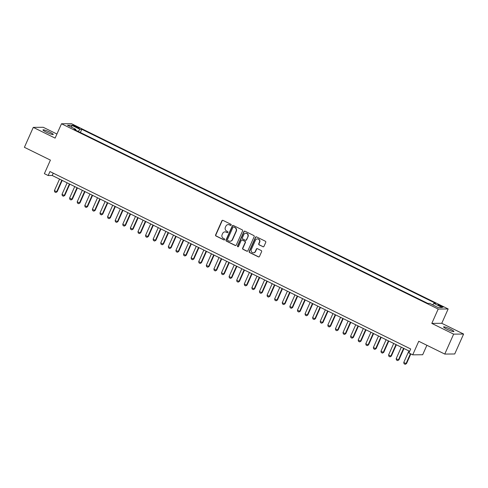 <?xml version="1.0" encoding="UTF-8"?>
<svg xmlns="http://www.w3.org/2000/svg" width="488" height="488" viewBox="0 0 488 488"><rect width="100%" height="100%" fill="white"/><g stroke="black" fill="none" stroke-linecap="round" stroke-linejoin="round"><path stroke-width="0.73" d="M231.178 225.078A0.604 0.573 -90.5 0 0 230.897 224.273L222.979 220.375A0.866 0.824 -90.5 0 0 221.881 220.796L215.611 234.881A0.866 0.824 -90.5 0 0 216.007 236.027L223.931 239.925A0.604 0.573 -90.5 0 0 224.694 239.632A0.604 0.573 -90.5 0 0 224.419 238.827L223.388 238.327A2.763 2.635 -90.5 0 1 222.119 234.649L222.644 233.471A2.763 2.635 -90.5 0 1 226.145 232.142L227.17 232.648A0.604 0.573 -90.5 0 0 227.933 232.355A0.604 0.573 -90.5 0 0 227.658 231.55L226.633 231.05A2.763 2.635 -90.5 0 1 225.358 227.371L225.883 226.194A2.763 2.635 -90.5 0 1 229.384 224.864L230.409 225.371A0.604 0.573 -90.5 0 0 231.178 225.078M450.473 329.217A5.636 0.744 24 0 0 443.598 326.942A5.636 0.744 24 0 0 447.026 329.248A5.636 0.744 24 0 0 453.895 331.529A5.636 0.744 24 0 0 450.473 329.217M49.849 132.175A5.636 0.744 24 0 0 42.981 129.899A5.636 0.744 24 0 0 46.403 132.205A5.636 0.744 24 0 0 53.277 134.481A5.636 0.744 24 0 0 49.849 132.175M441.408 305.97A2.818 0.372 24 0 0 437.974 304.835A2.818 0.372 24 0 0 439.682 305.988A2.818 0.372 24 0 0 443.116 307.129A2.818 0.372 24 0 0 441.408 305.97M262.898 246.739A0.866 0.824 -90.5 0 0 263.996 246.324L265.753 242.371A0.866 0.824 -90.5 0 0 265.356 241.224L256.56 236.894A0.866 0.824 -90.5 0 0 255.468 237.308L249.191 251.399A0.866 0.824 -90.5 0 0 249.594 252.546L258.39 256.871A0.866 0.824 -90.5 0 0 259.482 256.456L261.605 251.686A0.866 0.824 -90.5 0 0 261.208 250.533L257.444 248.685A0.866 0.824 -90.5 0 0 256.353 249.1L255.297 251.466A2.312 2.202 -90.5 0 1 253.327 252.796A2.312 2.202 -90.5 0 1 251.308 249.502L255.438 240.23A2.312 2.202 -90.5 0 1 257.414 238.9A2.312 2.202 -90.5 0 1 259.427 242.194L258.738 243.738A0.866 0.824 -90.5 0 0 259.134 244.884L263.166 246.739A0.866 0.824 -90.5 0 0 263.392 246.806M56.931 134.023L43.231 127.289L33.276 127.38L24.4 147.315L50.41 160.107L44.377 173.661L48.172 175.528L49.947 171.544L410.701 348.975L408.926 352.964L412.72 354.831L422.681 354.739L426.89 345.278M453.639 334.134L463.6 334.048L441.768 323.306L431.807 323.398L453.639 334.134L444.769 354.068L418.753 341.277L412.72 354.831M431.807 323.398L438.194 309.044L61.5 123.769L71.455 123.677L448.155 308.953L438.194 309.044M33.276 127.38L55.107 138.116L61.5 123.769M242.566 230.97A0.866 0.824 -90.5 0 0 242.17 229.817L233.374 225.493A0.866 0.824 -90.5 0 0 232.282 225.907L226.011 239.992A0.866 0.824 -90.5 0 0 226.408 241.145L235.204 245.47A0.866 0.824 -90.5 0 0 236.296 245.055L242.566 230.97M244.97 231.196L253.766 235.521A0.866 0.824 -90.5 0 1 254.163 236.668L247.892 250.759A0.866 0.824 -90.5 0 1 246.794 251.174L243.03 249.319A0.866 0.824 -90.5 0 1 242.634 248.172L245.177 242.457A0.866 0.824 -90.5 0 0 244.781 241.31L242.286 240.084A0.866 0.824 -90.5 0 0 241.188 240.499L238.541 246.446A0.604 0.573 -90.5 0 1 238.022 246.794A0.604 0.573 -90.5 0 1 237.497 245.934L243.872 231.611A0.866 0.824 -90.5 0 1 244.97 231.196M463.6 334.048L454.725 353.977L444.769 354.068M74.328 126.276L76 127.1A2.727 0.36 24 0 0 79.331 128.198A2.727 0.36 24 0 0 77.671 127.081L76 126.258A2.727 0.36 24 0 0 72.669 125.16A2.727 0.36 24 0 0 74.328 126.276M432.673 304.86L433.832 303.377L435.711 303.359L81.801 129.29L79.916 129.308L78.226 131.467M433.832 303.377L442.183 307.489L438.09 307.525L429.739 303.414L427.854 303.432L73.938 129.363L75.823 129.344L67.472 125.233L71.559 125.196L79.916 129.308M441.768 323.306L448.155 308.953M48.172 175.528L52.21 175.491L409.664 351.305M53.247 173.167L52.21 175.491M80.361 132.516L81.801 129.29M75.725 130.241L75.823 129.344M71.815 127.368L71.559 125.196M230.794 225.407A0.604 0.573 -90.5 0 1 230.678 225.364L229.653 224.864A2.763 2.635 -90.5 0 0 228.378 224.608M225.139 231.885A2.763 2.635 -90.5 0 1 226.414 232.142L227.439 232.642A0.604 0.573 -90.5 0 0 227.554 232.684M222.754 220.308A0.866 0.824 -90.5 0 0 222.15 220.789L215.879 234.881A0.866 0.824 -90.5 0 0 216.275 236.027L224.199 239.925A0.604 0.573 -90.5 0 0 224.309 239.962M233.154 225.419A0.866 0.824 -90.5 0 0 232.55 225.907L226.279 239.992A0.866 0.824 -90.5 0 0 226.676 241.139L235.472 245.47A0.866 0.824 -90.5 0 0 235.692 245.537M233.709 226.993A0.604 0.573 -90.5 0 0 232.941 227.28L227.439 239.645A0.604 0.573 -90.5 0 0 227.713 240.45L228.793 240.981A2.763 2.635 -90.5 0 0 232.294 239.651L236.058 231.202A2.763 2.635 -90.5 0 0 234.789 227.524L233.978 226.987A0.604 0.573 -90.5 0 0 233.593 226.951M230.068 241.243A2.763 2.635 -90.5 0 0 232.562 239.651L232.294 239.651M233.978 226.987L235.057 227.518A2.763 2.635 -90.5 0 1 236.326 231.196L232.562 239.651M242.06 240.011A0.866 0.824 -90.5 0 1 242.554 240.078L245.049 241.304A0.866 0.824 -90.5 0 1 245.446 242.457L242.902 248.166A0.866 0.824 -90.5 0 0 243.299 249.319L247.062 251.167A0.866 0.824 -90.5 0 0 247.288 251.241M244.744 231.123A0.866 0.824 -90.5 0 0 244.14 231.605L237.766 245.928A0.604 0.573 -90.5 0 0 238.156 246.775M247.819 236.528A2.312 2.202 -90.5 0 0 245.799 233.24A2.312 2.202 -90.5 0 0 243.829 234.569L242.371 237.833A0.866 0.824 -90.5 0 0 242.774 238.986L245.269 240.212A0.866 0.824 -90.5 0 0 246.361 239.797L248.087 236.528A2.312 2.202 -90.5 0 0 245.934 233.24M245.757 240.285A0.866 0.824 -90.5 0 0 246.629 239.797L246.361 239.797M248.087 236.528L246.629 239.797M257.548 238.9A2.312 2.202 -90.5 0 1 259.695 242.188L259.006 243.738A0.866 0.824 -90.5 0 0 259.402 244.884L263.166 246.739M253.461 252.79A2.312 2.202 -90.5 0 0 255.566 251.466L255.297 251.466M257.225 248.612A0.866 0.824 -90.5 0 0 256.621 249.1L255.566 251.466M256.34 236.826A0.866 0.824 -90.5 0 0 255.736 237.308L249.466 251.393A0.866 0.824 -90.5 0 0 249.862 252.546L258.658 256.871A0.866 0.824 -90.5 0 0 258.878 256.944M59.542 179.096L54.412 190.619L56.687 191.741L61.817 180.218M57.169 191.735L55.858 192.492L57.169 191.735L62.214 180.414M55.858 192.492L54.717 191.93L54.412 190.619M67.137 182.829L62.007 194.352L64.282 195.474L69.412 183.952M64.764 195.468L63.452 196.231L64.764 195.468L69.808 184.147M63.452 196.231L62.312 195.67L62.007 194.352M74.731 186.569L69.601 198.091L71.876 199.208L77.006 187.685M72.358 199.208L71.047 199.964L72.358 199.208L77.403 187.88M71.047 199.964L69.906 199.403L69.601 198.091M82.326 190.302L77.195 201.825L79.471 202.947L84.601 191.424M79.959 202.941L78.641 203.697L79.959 202.941L84.997 191.619M78.641 203.697L77.501 203.142L77.195 201.825M89.92 194.035L84.79 205.558L87.065 206.68L92.195 195.157M87.553 206.674L86.236 207.437L87.553 206.674L92.592 195.352M86.236 207.437L85.095 206.875L84.79 205.558M97.515 197.774L92.384 209.297L94.66 210.413L99.79 198.891M95.148 210.413L93.83 211.17L95.148 210.413L100.186 199.086M93.83 211.17L92.689 210.609L92.384 209.297M105.109 201.507L99.979 213.03L102.254 214.153L107.384 202.63M102.742 214.147L101.425 214.903L102.742 214.147L107.781 202.825M101.425 214.903L100.29 214.348L99.979 213.03M112.704 205.241L107.573 216.764L109.849 217.886L114.979 206.363M110.337 217.88L109.019 218.642L110.337 217.88L115.375 206.558M109.019 218.642L107.885 218.081L107.573 216.764M120.298 208.98L115.168 220.503L117.443 221.625L122.573 210.102M117.931 221.619L116.614 222.375L117.931 221.619L122.97 210.291M116.614 222.375L115.479 221.814L115.168 220.503M127.893 212.713L122.763 224.236L125.038 225.358L130.168 213.835M125.526 225.352L124.208 226.115L125.526 225.352L130.564 214.031M124.208 226.115L123.074 225.554L122.763 224.236M135.487 216.452L130.357 227.975L132.632 229.092L137.762 217.569M133.12 229.092L131.803 229.848L133.12 229.092L138.159 217.764M131.803 229.848L130.668 229.287L130.357 227.975M143.082 220.186L137.952 231.709L140.227 232.831L145.357 221.308M140.715 232.825L139.397 233.581L140.715 232.825L145.753 221.503M139.397 233.581L138.263 233.02L137.952 231.709M150.676 223.919L145.546 235.442L147.821 236.564L152.951 225.041M148.309 236.558L146.992 237.321L148.309 236.558L153.348 225.236M146.992 237.321L145.857 236.759L145.546 235.442M158.271 227.658L153.141 239.181L155.416 240.297L160.546 228.774M155.904 240.297L154.592 241.054L155.904 240.297L160.942 228.97M154.592 241.054L153.452 240.493L153.141 239.181M165.865 231.391L160.735 242.914L163.01 244.037L168.146 232.514M163.498 244.03L162.187 244.787L163.498 244.03L168.537 232.709M162.187 244.787L161.046 244.232L160.735 242.914M173.46 235.124L168.329 246.647L170.611 247.77L175.741 236.247M171.093 247.764L169.781 248.526L171.093 247.764L176.131 236.442M169.781 248.526L168.641 247.965L168.329 246.647M181.054 238.864L175.924 250.387L178.205 251.503L183.335 239.98M178.687 251.503L177.376 252.259L178.687 251.503L183.726 240.175M177.376 252.259L176.235 251.698L175.924 250.387M188.649 242.597L183.519 254.12L185.8 255.242L190.93 243.719M186.282 255.236L184.97 255.999L186.282 255.236L191.32 243.915M184.97 255.999L183.83 255.438L183.519 254.12M196.243 246.336L191.113 257.853L193.394 258.976L198.524 247.453M193.876 258.969L192.565 259.732L193.876 258.969L198.921 247.648M192.565 259.732L191.424 259.171L191.113 257.853M203.838 250.069L198.707 261.592L200.989 262.715L206.119 251.192M201.471 262.709L200.159 263.465L201.471 262.709L206.516 251.387M200.159 263.465L199.019 262.904L198.707 261.592M211.432 253.803L206.302 265.326L208.583 266.448L213.714 254.925M209.065 266.442L207.754 267.204L209.065 266.442L214.11 255.12M207.754 267.204L206.613 266.643L206.302 265.326M219.027 257.542L213.896 269.065L216.178 270.181L221.308 258.658M216.66 270.181L215.348 270.938L216.66 270.181L221.704 258.853M215.348 270.938L214.208 270.376L213.896 269.065M226.621 261.275L221.491 272.798L223.772 273.921L228.903 262.398M224.254 273.914L222.943 274.671L224.254 273.914L229.299 262.593M222.943 274.671L221.802 274.116L221.491 272.798M234.216 265.008L229.085 276.531L231.367 277.654L236.497 266.131M231.849 277.648L230.537 278.41L231.849 277.648L236.894 266.326M230.537 278.41L229.397 277.849L229.085 276.531M241.81 268.748L236.68 280.271L238.961 281.387L244.091 269.864M239.443 281.387L238.132 282.143L239.443 281.387L244.488 270.059M238.132 282.143L236.991 281.582L236.68 280.271M249.405 272.481L244.274 284.004L246.556 285.126L251.686 273.603M247.038 285.12L245.726 285.876L247.038 285.12L252.082 273.798M245.726 285.876L244.586 285.321L244.274 284.004M256.999 276.214L251.869 287.737L254.15 288.859L259.281 277.337M254.632 288.853L253.321 289.616L254.632 288.853L259.677 277.532M253.321 289.616L252.18 289.055L251.869 287.737M264.594 279.953L259.464 291.476L261.745 292.599L266.875 281.076M262.227 292.593L260.915 293.349L262.227 292.593L267.272 281.265M260.915 293.349L259.775 292.788L259.464 291.476M272.188 283.687L267.058 295.209L269.339 296.332L274.469 284.809M269.821 296.326L268.51 297.088L269.821 296.326L274.866 285.004M268.51 297.088L267.369 296.527L267.058 295.209M279.783 287.426L274.652 298.949L276.934 300.065L282.064 288.542M277.416 300.065L276.104 300.821L277.416 300.065L282.461 288.737M276.104 300.821L274.964 300.26L274.652 298.949M287.383 291.159L282.247 302.682L284.528 303.804L289.659 292.281M285.01 303.798L283.699 304.555L285.01 303.798L290.055 292.477M283.699 304.555L282.558 303.993L282.247 302.682M294.978 294.892L289.848 306.415L292.123 307.538L297.253 296.015M292.605 307.531L291.293 308.294L292.605 307.531L297.649 296.21M291.293 308.294L290.153 307.733L289.848 306.415M302.572 298.632L297.442 310.154L299.717 311.271L304.847 299.748M300.199 311.271L298.888 312.027L300.199 311.271L305.244 299.943M298.888 312.027L297.747 311.466L297.442 310.154M310.167 302.365L305.037 313.888L307.312 315.01L312.442 303.487M307.8 315.004L306.482 315.76L307.8 315.004L312.839 303.682M306.482 315.76L305.342 315.205L305.037 313.888M317.761 306.098L312.631 317.621L314.906 318.743L320.036 307.22M315.394 318.737L314.077 319.5L315.394 318.737L320.433 307.416M314.077 319.5L312.936 318.939L312.631 317.621M325.356 309.837L320.226 321.36L322.501 322.476L327.631 310.954M322.989 322.476L321.671 323.233L322.989 322.476L328.027 311.149M321.671 323.233L320.531 322.672L320.226 321.36M332.95 313.57L327.82 325.093L330.095 326.216L335.225 314.693M330.583 326.21L329.266 326.972L330.583 326.21L335.622 314.888M329.266 326.972L328.131 326.411L327.82 325.093M340.545 317.31L335.415 328.827L337.69 329.949L342.82 318.426M338.178 329.943L336.86 330.705L338.178 329.943L343.216 318.621M336.86 330.705L335.726 330.144L335.415 328.827M348.139 321.043L343.009 332.566L345.284 333.688L350.415 322.165M345.772 333.682L344.455 334.439L345.772 333.682L350.811 322.361M344.455 334.439L343.32 333.877L343.009 332.566M355.734 324.776L350.604 336.299L352.879 337.421L358.009 325.899M353.367 337.415L352.049 338.178L353.367 337.415L358.405 326.094M352.049 338.178L350.915 337.617L350.604 336.299M363.328 328.515L358.198 340.038L360.473 341.155L365.603 329.632M360.961 341.155L359.644 341.911L360.961 341.155L366 329.827M359.644 341.911L358.509 341.35L358.198 340.038M370.923 332.249L365.793 343.772L368.068 344.894L373.198 333.371M368.556 344.888L367.238 345.644L368.556 344.888L373.595 333.566M367.238 345.644L366.104 345.089L365.793 343.772M378.517 335.982L373.387 347.505L375.662 348.627L380.793 337.104M376.15 348.621L374.833 349.384L376.15 348.621L381.189 337.3M374.833 349.384L373.698 348.822L373.387 347.505M386.112 339.721L380.982 351.244L383.257 352.36L388.387 340.837M383.745 352.36L382.433 353.117L383.745 352.36L388.784 341.033M382.433 353.117L381.293 352.556L380.982 351.244M393.706 343.454L388.576 354.977L390.851 356.1L395.988 344.577M391.339 356.094L390.028 356.85L391.339 356.094L396.378 344.772M390.028 356.85L388.887 356.295L388.576 354.977M401.301 347.188L396.171 358.71L398.452 359.833L403.582 348.31M398.934 359.827L397.622 360.589L398.934 359.827L403.972 348.505M397.622 360.589L396.482 360.028L396.171 358.71M408.895 350.927L403.765 362.45L406.046 363.572L410.432 353.709M406.528 363.566L405.217 364.322L406.528 363.566L410.829 353.898M405.217 364.322L404.076 363.761L403.765 362.45M75.695 126.947L76 126.258M77.385 127.716L77.671 127.081"/></g></svg>
